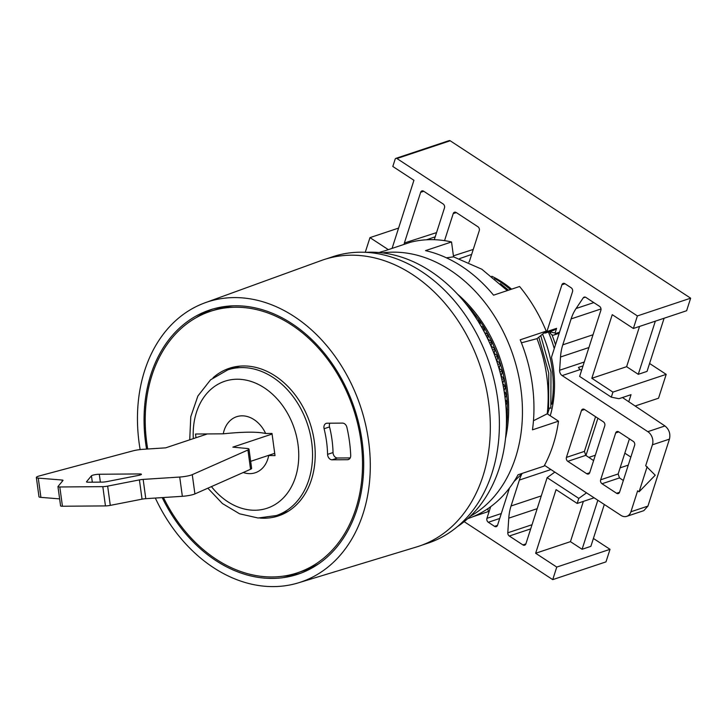 <?xml version="1.0" encoding="UTF-8"?>
<svg xmlns="http://www.w3.org/2000/svg" width="727" height="727" viewBox="0 0 727 727"><rect width="100%" height="100%" fill="white"/><g stroke="black" fill="none" stroke-linecap="round" stroke-linejoin="round"><path stroke-width="1.09" d="M628.755 401.74L631.027 394.679L619.767 398.432A7.815 3.644 -56.8 0 1 618.259 398.578L611.316 397.169L579.637 376.432L600.884 310.265A2.953 2.245 -108.4 0 0 599.502 306.321L585.907 297.425A2.953 2.245 -108.4 0 0 584.172 297.134A2.953 2.245 -108.4 0 0 583.218 297.879L576.084 308.502A49.209 37.477 -108.4 0 0 571.113 318.908L562.789 344.825A49.209 37.477 -108.4 0 0 560.517 357.002L588.915 347.533M525.857 543.923L522.904 544.914A2.953 2.245 -108.4 0 0 524.64 545.205A2.953 2.245 -108.4 0 0 525.894 543.832L547.14 477.657L554.846 472.105M586.516 492.842L578.81 498.395L547.14 477.657M544.487 465.335L620.949 515.379A9.842 7.497 -108.4 0 0 626.747 516.343L643.822 510.654L647.939 506.101L669.44 439.126C670.63 433.765 669.14 429.375 664.951 425.958L622.466 397.533M593.596 460.591L585.771 455.347L584.426 451.394L595.558 416.698M623.339 480.483L619.495 477.921L618.15 473.968L629.418 438.863M584.426 451.394L566.424 457.401A2.953 2.245 -108.4 0 0 567.796 461.336L585.771 455.347M566.424 457.401L581.473 410.519L584.544 409.492M589.688 472.75L586.734 473.731A2.953 2.245 -108.4 0 0 588.47 474.022A2.953 2.245 -108.4 0 0 589.724 472.65L604.773 425.768A2.953 2.245 -108.4 0 0 603.392 421.833L584.463 409.437A2.953 2.245 -108.4 0 0 582.727 409.147A2.953 2.245 -108.4 0 0 581.473 410.519M619.54 492.288L616.587 493.279A2.953 2.245 -108.4 0 0 618.323 493.569A2.953 2.245 -108.4 0 0 619.577 492.197L634.626 445.315A2.953 2.245 -108.4 0 0 633.253 441.371L618.686 431.838A2.953 2.245 -108.4 0 0 616.95 431.547A2.953 2.245 -108.4 0 0 615.696 432.919L618.777 431.893M616.587 493.279L602.02 483.746L619.495 477.921M618.15 473.968L600.647 479.802A2.953 2.245 -108.4 0 0 602.02 483.746M600.647 479.802L615.696 432.919M583.027 365.89L578.465 367.408A4.925 3.744 -108.4 0 0 580.31 369.534L581.582 370.37M626.747 516.343A9.842 7.497 -108.4 0 0 630.918 511.772L637.634 490.843L639.088 491.797L655.227 475.204L645.694 465.725L652.419 444.797A9.842 7.497 -108.4 0 0 647.821 431.665L562.153 375.586L580.31 369.534M584.263 362.019L559.626 370.234A4.925 3.744 -108.4 0 0 562.153 375.586M546.895 331.576A2.953 2.245 71.6 0 1 545.641 332.948L554.019 330.158L556.582 328.35L546.895 331.576L561.926 284.766A2.953 2.245 -108.4 0 1 563.18 283.394A2.953 2.245 -108.4 0 1 564.915 283.684L571.14 287.756A2.953 2.245 -108.4 0 1 572.522 291.7L551.602 356.866A1.754 1.336 71.6 0 0 551.566 357.893A101.871 77.58 71.6 0 1 550.239 415.762M392.071 248.398L413.936 180.296L392.816 166.474L395.161 159.168A1.754 1.336 71.6 0 1 396.933 158.531L637.397 315.927L690.65 298.179L450.186 140.774A1.754 1.336 -108.4 0 0 449.159 140.602L395.906 158.359M388.327 249.643L369.97 237.629L365.254 252.314M593.405 538.453L610.017 549.321L605.982 561.88L552.729 579.628L464.18 521.668M552.729 579.628L556.764 567.078L535.645 553.256L570.441 541.651L583.372 501.394M578.81 498.395L577.193 503.447L556.073 489.625L535.645 553.256M522.904 544.914L509.309 536.017L530.692 528.883M521.941 473.768A49.209 37.477 -108.4 0 0 519.369 480.065L511.054 505.983A49.209 37.477 -108.4 0 0 508.773 518.151L507.791 532.8A2.953 2.245 -108.4 0 0 509.309 536.017M647.157 466.679L639.088 491.797M559.626 370.234L560.517 357.002M637.397 315.927L633.362 328.486L612.243 314.664L591.823 378.285L612.934 392.107L611.316 397.169M509.491 488.008L497.532 525.267A2.953 2.245 -108.4 0 1 496.287 526.639A2.953 2.245 -108.4 0 1 494.542 526.348L488.317 522.268L499.713 518.469M501.294 513.544L486.936 518.333A2.953 2.245 -108.4 0 0 488.317 522.268M486.936 518.333L490.67 506.71M491.815 276.26A101.871 77.58 71.6 0 1 511.581 289.173M545.641 332.948A2.953 2.245 71.6 0 1 544.169 332.812M586.734 473.731L567.796 461.336M436.554 232.604L404.376 243A2.953 2.245 -108.4 0 0 404.257 244.336M404.376 243L420.66 192.291L423.768 191.292M434.273 239.701L444.488 207.895A2.953 2.245 -108.4 0 0 443.106 203.951L423.65 191.21A2.953 2.245 -108.4 0 0 421.933 190.919A2.953 2.245 -108.4 0 0 420.66 192.291M444.542 240.646L453.221 213.611A2.953 2.245 -108.4 0 1 454.493 212.229A2.953 2.245 -108.4 0 1 456.22 212.529L477.893 226.724A2.953 2.245 -108.4 0 1 479.275 230.668L469.488 261.147A2.953 2.245 -108.4 0 1 468.797 262.211M690.65 298.179L686.615 310.738L633.362 328.486M649.584 363.482L666.196 374.36L658.535 398.214L635.144 406.011M624.829 453.157L630.845 457.092M551.457 331.003L551.193 331.839A2.953 1.327 17.8 0 0 555.192 332.666L556.582 328.35M550.912 331.194A100.88 76.826 -108.4 0 1 551.193 331.839L550.23 333.148L549.585 331.63M612.934 392.107L666.196 374.36M577.193 503.447L594.113 497.813M556.764 567.078L610.017 549.321M604.31 504.483L590.869 546.35L582.091 549.276L570.441 541.651M597.903 418.234L585.953 455.475M597.83 500.249L582.091 549.276M636.016 405.721L635.789 406.438M664.105 318.235L647.039 371.388L638.27 374.314L626.619 366.69L639.542 326.432M655.336 321.161L638.27 374.314M588.834 457.401L595.313 455.247M591.823 378.285L626.619 366.69M369.97 237.629L398.587 228.087M620.122 467.834L628.273 465.116M86.568 481.992L86.54 481.737A4.925 0.763 -7.8 0 0 86.486 481.874A4.925 0.763 -7.8 0 0 88.34 482.219L102.134 482.11A4.925 0.763 -7.8 0 0 106.96 481.583L138.366 475.431A4.925 0.763 -7.8 0 0 141.447 474.286A4.925 0.763 -7.8 0 0 139.593 473.94L139.757 475.113M272.08 434.055L232.858 447.132L247.262 448.504A9.842 1.536 172.2 0 1 248.997 449.122A9.842 1.536 172.2 0 1 247.934 450.004L192.273 474.658A9.842 1.536 172.2 0 1 179.723 477.039L143.155 479.402A4.925 0.763 -7.8 0 0 139.42 479.893L107.651 486.118A4.925 0.763 172.2 0 1 102.825 486.645L59.814 486.972A4.925 0.763 172.2 0 1 57.96 486.627A4.925 0.763 172.2 0 1 58.015 486.49L62.976 480.465A4.925 0.763 -7.8 0 0 63.022 480.329A4.925 0.763 -7.8 0 0 62.059 480.02L38.277 478.112A9.842 1.536 172.2 0 1 36.35 477.475A9.842 1.536 172.2 0 1 39.785 475.812L132.75 450.913A9.842 1.536 172.2 0 1 142.937 449.322L165.647 447.85L207.404 433.937M60.641 505.756A4.925 0.763 -7.8 0 0 60.586 505.892A4.925 0.763 -7.8 0 0 62.44 506.237L105.451 505.91A4.925 0.763 -7.8 0 0 110.277 505.383L142.047 499.158A4.925 0.763 172.2 0 1 145.782 498.667L182.35 496.305A9.842 1.536 -7.8 0 0 194.909 493.924L250.561 469.269A9.842 1.536 -7.8 0 0 251.624 468.388L248.997 449.122M86.54 481.737L91.438 475.785L92.311 482.192M100.362 482.128L99.29 474.249A4.925 0.763 -7.8 0 0 91.438 475.785M99.29 474.249L139.593 473.94M36.35 477.475L38.976 496.741A9.842 1.536 -7.8 0 0 40.903 497.377L59.632 498.876M250.661 461.336L274.706 453.321M207.849 488.19L222.417 503.547L239.61 513.816L258.112 518.006L276.296 515.543L283.257 513.226A76.771 58.46 -108.4 0 0 288.592 511.054M240.264 366.099A76.771 58.46 -108.4 0 0 234.703 367.562L227.742 369.889L210.585 379.803L197.88 396.015L190.774 416.707L189.729 439.826M205.605 433.946L205.686 434.51M195.999 437.736L195.499 434.028L223.262 433.819C243.254 431.756 257.385 431.647 265.655 433.492L271.998 433.446L275.015 455.602L268.118 455.52M223.262 433.819A29.525 22.482 71.6 0 1 242.027 415.835A29.525 22.482 71.6 0 1 265.655 433.492M268.672 455.647A29.525 22.482 71.6 0 1 243.254 472.505M298.37 582.854L416.771 546.895A150.971 114.966 -108.4 0 0 482.973 476.076A150.971 114.966 -108.4 0 0 452.058 312.228A150.971 114.966 -108.4 0 0 321.307 260.52L205.014 302.795A147.636 112.431 71.6 0 1 332.866 353.367A147.636 112.431 71.6 0 1 363.1 513.589A147.636 112.431 71.6 0 1 298.37 582.854A147.636 112.431 71.6 0 1 155.333 498.05M212.929 309.011A139.266 106.06 -108.4 0 0 196.463 317.49M282.712 576.229A139.266 106.06 -108.4 0 0 300.969 573.13M146.581 449.086A139.266 106.06 71.6 0 1 209.839 309.975A139.266 106.06 71.6 0 1 329.213 359.502A139.266 106.06 71.6 0 1 356.912 509.545A139.266 106.06 71.6 0 1 297.916 574.221A139.266 106.06 71.6 0 1 162.212 497.613M140.147 449.577A147.636 112.431 71.6 0 1 205.014 302.795M421.851 545.177L428.112 543.096A150.916 114.93 -108.4 0 0 492.043 473.013A150.916 114.93 -108.4 0 0 462.027 310.429A150.916 114.93 -108.4 0 0 332.657 256.758L326.405 258.839M549.203 408.81L547.54 413.99M551.402 404.267L551.82 404.121A102.607 78.134 -108.4 0 0 542.542 334.138M547.767 408.383L550.73 407.929M510.445 289.555A102.607 78.134 -108.4 0 0 494.569 278.486M548.376 332.03A99.899 76.081 71.6 0 1 554.256 348.596M555.483 344.771A86.122 65.584 -108.4 0 0 551.966 334.865M481.02 326.123L484.473 327.986L480.302 321.516L471.123 309.42L464.744 302.459M465.771 303.722L466.152 304.204M469.724 308.857L471.123 309.42L471.105 310.747M473.595 314.309L475.849 315.309L475.74 317.517M477.375 320.062L480.302 321.507L480.056 324.478M484.473 327.986L484.055 331.594M506.356 427.203L507.319 417.144L507.328 401.949L505.756 386.546L502.621 371.206L497.968 356.166L491.888 341.681L484.473 327.995L482.828 329.34M484.518 332.475L488.344 334.72L487.717 338.846M487.844 339.1L491.888 341.681L491.079 346.07L495.105 348.842L494.115 353.313L497.968 356.166L496.805 360.71L500.476 363.636L499.131 368.225L502.621 371.206L501.076 375.832L504.384 378.849L502.693 383.374M506.056 407.829L507.528 409.583L506.292 411.818M506.446 424.495L506.437 425.022M506.465 416.916L507.31 417.144L506.492 418.525M506.446 416.026L507.319 417.144M506.156 409.319L507.51 409.583M505.529 401.74L507.319 401.94L505.828 404.93M505.301 399.677L507.328 401.94M504.583 394.179L506.728 394.252L505.083 397.878M504.193 391.589L506.737 394.252M503.338 386.646L505.747 386.546L504.047 390.681M502.739 383.602L505.756 386.546M501.784 379.176L504.365 378.858M499.931 371.761L502.611 371.206M497.786 364.418L500.467 363.636M495.36 357.175L497.959 356.175M492.642 350.023L495.096 348.851M489.644 342.999L491.879 341.69M486.372 336.101L488.335 334.729M479.02 322.743L480.293 321.516M474.949 316.318L475.84 315.318M470.614 310.075L471.114 309.429M457.392 294.035A122.781 93.501 71.6 0 1 505.529 438.426M467.725 518.651A140.256 106.805 -108.4 0 0 518.042 474.776L544.069 466.107A140.256 106.805 -108.4 0 0 553.138 444.851A140.256 106.805 -108.4 0 0 558.5 421.169L532.473 429.839A140.256 106.805 -108.4 0 0 520.205 339.809L546.222 331.13L536.999 338.655C546.604 363.654 550.012 388.7 547.24 413.799L558.5 421.169M487.89 508.673L488.29 511.59L473.023 516.679M522.304 473.359L514.044 481.51M547.24 413.799L533.464 420.742M536.999 338.655L521.413 342.817M546.222 331.13A140.256 106.805 -108.4 0 0 519.587 286.502L493.56 295.18A140.256 106.805 -108.4 0 0 425.504 250.633L451.531 241.955L453.557 256.849L481.792 269.208L507.301 290.6M453.557 256.849L446.405 257.812M451.531 241.955A140.256 106.805 -108.4 0 0 410.464 242.264L384.438 250.942A140.256 106.805 -108.4 0 0 379.021 252.542M470.314 516.252A140.256 106.805 -108.4 0 0 515.616 457.356A140.256 106.805 -108.4 0 0 493.324 314.346A140.256 106.805 -108.4 0 0 382.52 252.905M457.356 526.675A147.636 112.431 -108.4 0 0 496.723 361.146A147.636 112.431 -108.4 0 0 365.908 252.342M280.277 514.216A77.507 59.023 -108.4 0 0 284.384 513.435M213.084 377.74A77.78 59.232 71.6 0 1 230.441 367.935A77.78 59.232 71.6 0 1 314.337 441.643A77.78 59.232 71.6 0 1 279.622 515.488A77.78 59.232 71.6 0 1 259.857 518.06M235.475 366.717A77.507 59.023 -108.4 0 0 231.722 368.562M349.205 459.137L347.497 459.709A4.925 3.744 -108.4 0 0 348.397 459.564A4.925 3.744 -108.4 0 0 350.714 455.429A122.963 93.647 71.6 0 0 346.888 427.331A4.925 3.744 -108.4 0 0 342.508 423.105L327.132 423.223A4.925 3.744 -108.4 0 0 326.232 423.368A4.925 3.744 -108.4 0 0 324.088 428.739L329.54 426.922A4.925 3.744 71.6 0 1 329.858 423.196M324.088 428.739A93.501 71.21 71.6 0 1 327.586 454.366A4.925 3.744 -108.4 0 0 332.121 459.827L337.564 458.01A4.925 3.744 71.6 0 1 333.03 452.548L327.586 454.366M329.54 426.922A93.501 71.21 71.6 0 1 333.03 452.548M347.497 459.709L332.121 459.827M337.564 458.01L350.223 457.919M233.258 305.831A137.794 104.933 -108.4 0 0 215.746 309.557L210.303 311.374A137.794 104.933 -108.4 0 0 147.717 449.013M163.439 497.532A137.794 104.933 -108.4 0 0 297.452 572.812L302.895 571.004A137.794 104.933 -108.4 0 0 319.144 563.48M297.452 572.812A137.794 104.933 -108.4 0 0 357.966 424.977A137.794 104.933 -108.4 0 0 235.493 307.23A137.794 104.933 -108.4 0 0 210.303 311.374M647.821 431.665L664.951 425.958M630.918 511.772L647.939 506.101M519.369 480.065L550.921 469.542M593.023 334.756L562.789 344.825M426.54 239.783L435.2 236.802M453.221 213.611L456.338 212.611M473.25 249.434L453.421 255.84M459.6 258.621L471.65 254.423M554.074 334.965A2.953 2.245 -108.4 0 0 554.192 334.938A2.953 2.245 -108.4 0 0 555.446 333.566L555.192 332.666M559.517 332.203L555.446 333.566M541.279 495.905L511.054 505.983M508.773 518.151L537.18 508.682M532.028 524.721L507.791 532.8M593.814 302.596L576.084 308.502M571.113 318.908L601.011 308.948M497.504 525.357L494.542 526.348M561.926 284.766L564.997 283.739M583.218 297.879L585.38 297.161M396.933 158.531L450.186 140.774M652.419 444.797L669.44 439.126M102.825 486.645L105.451 505.91M110.277 505.383L107.651 486.118M62.44 506.237L59.814 486.972M139.42 479.893L142.047 499.158M145.782 498.667L143.155 479.402M179.723 477.039L182.35 496.305M62.059 480.02L62.24 481.356M247.934 450.004L250.561 469.269M194.909 493.924L192.273 474.658M40.903 497.377L38.277 478.112M276.296 515.543A76.771 58.46 -108.4 0 0 310.011 433.174A76.771 58.46 -108.4 0 0 241.773 367.58A76.771 58.46 -108.4 0 0 227.742 369.889M193.318 438.626A66.929 50.972 71.6 0 1 237.038 379.23A66.929 50.972 71.6 0 1 296.816 472.377A66.929 50.972 71.6 0 1 211.43 486.608M538.825 337.164L548.74 372.978L548.576 408.647M559.172 333.275L554.192 334.938C552.911 335.556 551.584 334.965 550.23 333.139M60.586 505.892L57.96 486.627M500.385 283.612L508.5 290.2M540.743 335.601L550.984 372.024L550.848 408.365"/></g></svg>

